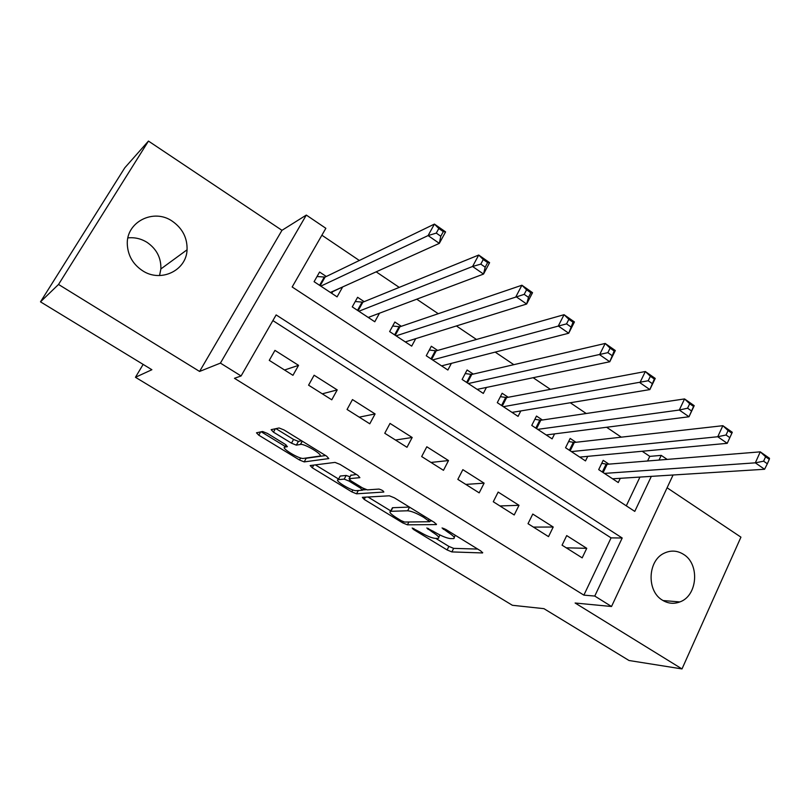 <?xml version="1.0" encoding="UTF-8"?>
<svg xmlns="http://www.w3.org/2000/svg" width="810" height="810" viewBox="0 0 810 810"><rect width="100%" height="100%" fill="white"/><g stroke="black" fill="none" stroke-linecap="round" stroke-linejoin="round"><path stroke-width="1.21" d="M412.189 528.009L413.363 529.386L447.1 549.939L451.858 551.914L482.588 552.957L480.877 551.013L445.692 529.375L442.058 527.948L447.9 532.19C453.519 535.805 455.423 537.941 453.6 538.599L450.512 538.599C446.634 538.164 441.379 536.017 434.747 532.14L426.819 527.978L432.469 532.129C438.007 535.663 439.911 537.749 438.18 538.387L435.253 538.387C431.538 537.962 426.435 535.856 419.934 532.069L412.189 528.009M127.929 237.907C134.774 237.178 141.193 238.697 147.177 242.443C156.644 249.045 161.2 257.884 160.876 268.95L159.55 275.552M142.357 270.591C160.593 282.974 186.442 270.631 187.059 249.804C187.404 237.938 182.523 228.44 172.429 221.292C153.576 207.866 125.611 222.163 127.332 244.944C128.081 255.778 133.093 264.333 142.357 270.591M662.469 600.2C668.088 603.602 673.879 604.179 679.853 601.931C697.643 595.846 699.992 563.983 683.478 554.323C677.241 550.466 670.832 550.091 664.251 553.169C647.646 560.49 646.431 591.097 662.469 600.2M267.361 433.401L262.582 431.497L256.476 432.803L258.775 435.183L299.498 459.999L304.206 461.902L328.799 458.582L326.663 456.182L284.006 429.948L279.085 427.974L271.137 429.664L273.456 432.145L291.489 443.181L296.328 445.135L300.51 444.427C304.955 443.515 324.769 455.767 319.474 456.131L303.406 458.419C299.315 459.29 280.159 447.596 284.887 447.1L287.408 446.664L285.191 444.305L267.361 433.401M305.259 458.146L306.19 458.288L304.206 461.902L306.19 458.288L325.6 455.534M40.5 301.846L124.78 167.812L148.453 141.072L58.533 284.452L40.5 301.846L151.885 369.725L135.452 377.288L512.386 605.283L543.945 608.664L629.016 660.504L682 668.928L575.12 603.015L611.53 606.498L594.763 596.059L583.878 595.137L234.465 378.3L241.086 375.972L220.421 363.113L306.312 215.075L325.853 228.298L292.167 286.983L634.777 511.393L651.331 476.361M58.533 284.452L199.584 371.446L220.421 363.113M362.343 497.34L364.216 499.436L402.671 522.865L407.42 524.819L436.367 524.586L434.535 522.521L394.369 497.816L389.347 495.791L362.343 497.34M351.824 491.883L312.255 467.775L310.169 465.537L335.016 462.399L340.018 464.393L357.848 475.359L359.883 477.657L349.039 478.669L351.054 480.897L362.495 487.903L367.386 489.888L378.928 489.068C381.864 489.928 383.494 490.921 383.829 492.045L356.552 493.806L351.824 491.883L352.856 489.939M682 668.928L740.937 537.151L667.096 487.782M342.276 287.115L332.657 291.681M326.298 276.504L319.585 272.038L314.088 281.688L337.082 296.865L342.488 287.256M364.176 301.654L357.605 297.29L352.259 306.889L374.777 321.762L379.485 313.207M401.294 326.298L394.855 322.016L389.63 331.574L411.693 346.133L415.733 338.641M437.643 350.436L431.335 346.245L426.252 355.752L447.869 370.028L451.383 363.366M473.273 374.088L467.087 369.988L462.125 379.444L483.307 393.427L486.415 387.443M508.194 397.275L502.129 393.255L497.289 402.661L518.056 416.37L520.82 410.933M542.417 420.005L536.483 416.056L531.755 425.422L552.116 438.868L554.587 433.897M575.981 442.29L570.159 438.423L565.552 447.738L585.508 460.92L587.746 456.344M562.069 545.181L582.177 557.867L586.754 548.319L566.706 535.592L562.069 545.181M528.019 523.685L548.522 536.625L553.22 527.026L532.778 514.056L528.019 523.685M493.28 501.755L514.208 514.968L519.008 505.318L498.16 492.075L493.28 501.755M457.842 479.388L479.186 492.865L484.117 483.165L462.844 469.658L457.842 479.388M421.676 456.556L443.465 470.316L448.517 460.556L426.809 446.776L421.676 456.556M384.76 433.259L406.995 447.292L412.179 437.491L390.025 423.417L384.76 433.259M347.065 409.465L369.775 423.802L375.091 413.94L352.471 399.583L347.065 409.465M308.58 385.175L331.766 399.806L337.223 389.904L314.118 375.233L308.58 385.175M583.878 595.137L611.074 537.88L272.879 320.588M298.556 365.35L274.954 350.376L269.264 360.359L292.957 375.313L298.556 365.35L284.553 370.008M647.585 461.001L649.782 456.374L642.198 451.261M621.31 437.167L606.619 427.265M586.227 413.505L570.28 402.752M550.405 389.347L533.152 377.713M513.823 364.672L495.204 352.117M476.452 339.461L456.405 325.954M438.261 313.713L416.745 299.194M399.239 287.388L376.174 271.836M359.336 260.486L321.884 235.214M626.292 505.835L639.951 477.08M608.897 464.14L603.187 460.343L598.691 469.618L618.263 482.547L620.298 478.305M143.147 364.399L135.452 377.288M199.584 371.446L281.971 230.323L148.453 141.072M281.971 230.323L306.312 215.075M649.782 456.374L661.244 455.382L667.187 459.412M594.763 596.059L622.202 538.002L276.139 314.918L241.086 375.972M673.069 475.004L611.53 606.498M659.026 460.07L661.244 455.382M611.074 537.88L622.202 538.002M586.754 548.319L566.261 547.823M553.22 527.026L533.415 527.097M519.008 505.318L499.932 505.956M484.117 483.165L465.801 484.41M448.517 460.556L430.981 462.439M412.179 437.491L395.472 440.022M375.091 413.94L359.245 417.15M337.223 389.904L322.279 393.822M435.77 538.387L448.892 546.406L453.651 548.37L477.718 549.069M430.171 520.972L431.983 520.952M368.013 497.016L390.784 510.918M401.233 520.678L404.575 522.045L429.786 521.721L423.62 517.276C416.735 513.246 411.409 511.09 407.643 510.776L390.572 511.323C388.82 512.001 390.805 514.168 396.535 517.803L401.233 520.678M391.868 508.862L392.465 507.718L409.425 507.08M338.58 479.044L315.384 464.879M356.339 474.437L350.811 475.359M366.231 489.665L362.657 489.918M338.327 479.672L338.236 479.682C333.426 480.046 351.945 491.265 356.329 490.658L362.424 490.232L360.45 488.055L349.039 481.079L344.189 479.115L338.327 479.672L339.663 477.029M350.021 476.837L346.174 475.45L344.189 479.115M340.281 476.037L346.174 475.45M275.947 428.642L293.554 439.455L298.404 441.389L301.664 440.812M261.205 431.791L285.242 446.472M612.573 478.791L764.579 469.263L755.325 462.834L760.276 451.848L607.156 464.282L601.739 463.32M765.592 456.769L760.276 451.848L769.5 458.298L769.297 459.361L765.592 456.769L763.607 461.184L767.323 463.765L769.297 459.361M763.607 461.184L755.325 462.834L604.422 473.404M767.323 463.765L764.579 469.263M579.717 457.093L727.228 443.323L717.751 436.742L722.854 425.695L574.3 442.473L568.62 441.531M728.079 430.566L722.854 425.695L732.291 432.287L731.875 433.208L728.079 430.566L726.033 435L729.83 437.643L731.875 433.208M726.033 435L717.751 436.742L571.394 451.595M729.83 437.643L727.228 443.323M546.203 434.96L688.996 416.765L679.296 410.032L684.551 398.925L540.786 420.248L534.833 419.317M689.685 403.734L684.551 398.925L694.21 405.668L688.996 416.765L693.562 406.448L689.685 403.734L687.579 408.2L691.467 410.913M687.579 408.2L679.296 410.032L537.719 429.361M693.562 406.448L694.21 405.668M512.021 412.391L649.853 389.59L639.92 382.695L645.337 371.517L506.625 397.568L500.377 396.667M650.369 376.275L645.337 371.517L655.229 378.422L649.853 389.59L654.338 379.05L650.369 376.275L648.192 380.761L652.171 383.535M648.192 380.761L503.375 406.681M654.338 379.05L655.229 378.422M477.161 389.367L609.768 361.756L599.602 354.689L605.192 343.45L471.764 374.443L465.203 373.572M610.102 348.148L605.192 343.45L615.317 350.527L609.768 361.756L614.172 350.983L610.102 348.148L607.865 352.654L611.945 355.499M607.865 352.654L468.332 383.535M614.172 350.983L615.317 350.527M441.592 365.877L568.711 333.234L558.292 326.005L564.054 314.695L436.205 350.841L429.31 350.031M568.853 319.322L564.054 314.695L574.432 321.945L568.711 333.234L573.024 322.238L568.853 319.322L566.544 323.868L570.726 326.774M566.544 323.868L432.58 359.934M573.024 322.238L574.432 321.945M405.283 341.911L526.652 304.023L515.97 296.602L521.903 285.231L399.887 326.774L392.668 326.015M526.581 289.798L521.903 285.231L532.545 292.673L526.652 304.023L528.485 297.341L530.854 292.785L526.581 289.798L524.202 294.364L528.485 297.341M524.202 294.364L396.1 335.836M530.854 292.785L532.545 292.673M369.006 317.945L369.562 316.943M368.236 317.439L483.529 274.074L472.584 266.48L478.71 255.039L362.88 302.181L355.246 301.512M483.246 259.524L478.71 255.039L489.604 262.663L483.529 274.074L485.18 267.178L487.63 262.582L483.246 259.524L480.796 264.121L485.18 267.178M480.796 264.121L472.584 266.48L358.85 311.242M487.63 262.582L489.604 262.663M331.725 293.331L332.839 291.367M330.409 292.461L439.324 243.375L428.095 235.578L434.423 224.086L325.073 277.091L317.024 276.524M438.817 228.491L434.423 224.086L445.591 231.893L439.324 243.375L440.792 236.236L443.313 231.63L438.817 228.491L436.286 233.108L440.792 236.236M436.286 233.108L428.095 235.578L320.831 286.132M443.313 231.63L445.591 231.893M413.819 528.505L413.363 529.386M443.809 528.414L443.313 529.375M428.46 528.454L427.984 529.375M433.016 531.077L432.469 532.129M448.467 531.087L447.9 532.19M482.659 552.4L482.375 552.967M453.651 548.37L451.858 551.914M448.892 546.406L447.1 549.939M436.489 524.07L436.215 524.596M408.888 521.984L407.42 524.819M403.279 521.701L402.671 522.865M365.421 497.168L364.216 499.436M429.077 519.159L428.5 520.273M424.197 516.162L423.62 517.276M409.536 507.151L407.643 510.776M392.789 507.688L390.896 511.302M313.723 465.092L312.255 467.775M351.064 474.964L349.069 478.669L351.024 474.964M358.303 490.526L356.552 493.806M361.017 486.992L360.45 488.055M349.657 479.925L349.039 481.079M286.112 444.903L284.887 447.1M302.231 441.166L300.419 444.437M298.434 441.389L296.359 445.135M293.554 439.455L291.489 443.181M275.339 428.774L273.456 432.145M300.621 457.964L299.498 459.999M260.617 431.922L258.775 435.183M607.156 464.282L603.146 472.564M606.113 464.191L602.326 472.017M574.3 442.473L570.189 450.805M573.267 442.412L569.389 450.279M540.786 420.248L536.585 428.611M539.784 420.198L535.815 428.105M506.625 397.568L502.311 405.982M505.642 397.538L501.562 405.486M471.764 374.443L467.35 382.887M470.812 374.433L466.631 382.421M436.205 350.841L431.679 359.336M435.274 350.862L430.991 358.881M399.917 326.764L395.27 335.289M399.016 326.805L394.622 334.864M362.88 302.181L358.111 310.757M362.009 302.251L357.504 310.351M325.073 277.091L320.183 285.707M324.223 277.182L319.606 285.322M187.059 249.804L160.876 268.95M679.853 601.931L663.025 600.544M439.931 534.985L438.757 537.273M455.291 535.278L454.207 537.405M430.616 520.111L429.928 521.458M392.465 507.718L390.572 511.323M340.19 476.047L338.236 479.682M363.396 488.42L362.627 489.858M302.292 441.197L300.51 444.427M298.404 441.389L296.328 445.135M399.887 326.774L395.25 335.279M362.789 302.211L358.06 310.716M324.921 277.152L320.092 285.647"/></g></svg>
